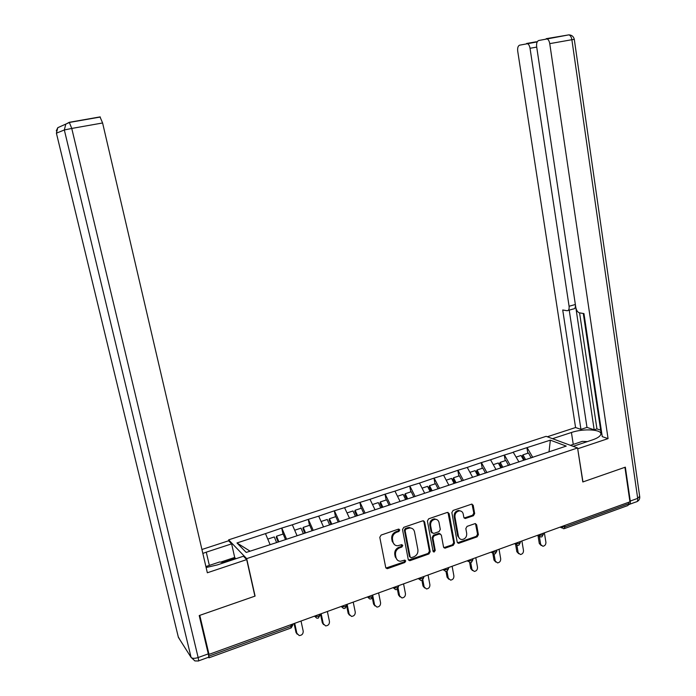 <?xml version="1.0" encoding="UTF-8"?>
<svg xmlns="http://www.w3.org/2000/svg" width="696" height="696" viewBox="0 0 696 696"><rect width="100%" height="100%" fill="white"/><g stroke="black" fill="none" stroke-linecap="round" stroke-linejoin="round"><path stroke-width="1.04" d="M399.782 529.934L398.425 529.143L381.103 535.076L379.79 537.321L385.723 567.492L387.672 568.58L404.846 562.49L405.742 560.933L404.759 560.106L400.505 561.254C398.112 561.141 396.607 559.871 395.989 557.461L395.511 554.964C395.197 551.615 396.572 549.231 399.652 547.813L401.87 547.039L402.775 545.481L401.757 544.646L397.651 545.768C395.171 545.699 393.614 544.411 392.979 541.932L392.492 539.417C392.179 536.05 393.562 533.667 396.65 532.257L398.878 531.492L399.782 529.934M394.528 544.681L392.231 541.41L391.744 538.895C391.43 535.537 392.814 533.153 395.894 531.753L398.121 530.987L398.904 529.091M385.941 568.049L404.089 561.942L404.889 560.115M397.451 560.123L395.241 556.913L394.762 554.425C394.449 551.084 395.824 548.7 398.895 547.291L401.113 546.517L401.914 544.646M473.419 515.745L474.663 513.578L473.202 505.305L471.74 504.113L453.122 510.438L451.861 512.621L457.211 542.167L458.586 543.341L477.152 536.833L478.387 534.667L476.638 524.758L475.229 523.575L467.077 526.367L465.833 528.542L466.712 533.475C466.833 536.877 465.32 538.895 462.17 539.522C460.195 539.47 458.96 538.426 458.464 536.381L454.958 516.945C454.81 513.613 456.272 511.595 459.351 510.89C461.422 510.89 462.727 511.952 463.24 514.083L463.823 517.328L465.259 518.511L473.419 515.745L472.575 515.275L473.819 513.117L472.018 504.113M209.009 654.379L199.778 615.351L255.084 596.089L246.68 558.636L577.576 447.963L582.813 481.971L624.93 467.303L629.941 501.825L209.009 654.379L208.261 653.283L208.93 656.102L291.058 626.296L290.728 624.764M424.63 521.957L422.724 520.834L403.802 527.307L402.505 529.534L408.256 559.514L410.17 560.602L428.919 553.946L430.189 551.737L424.63 521.957L423.533 520.773M428.684 518.798L447.267 512.439L449.129 513.552L454.505 543.132L453.253 545.316L444.918 548.187L443.535 547.013L441.325 535.024L439.454 533.928L434.191 535.763L432.921 537.965L435.244 550.475L434.017 552.085L433.043 551.258L427.405 521L428.684 518.798M246.68 558.636L228.627 539.852L546.125 436.331L577.576 447.963M527.82 453.244L526.907 447.658L513.169 452.165L518.998 461.996M526.907 447.658L550.353 440.159L566.24 446.092L275.59 542.897L246.227 552.433L236.979 542.958L265.481 533.615L270.048 544.516M283.011 534.076L281.715 528.081L265.481 533.615M281.715 528.081L292.329 524.801L297.001 535.563M309.502 525.323L308.25 519.373L292.329 524.801M308.25 519.373L318.681 516.154L323.466 526.768M335.515 516.737L334.306 510.829L318.681 516.154M334.306 510.829L344.564 507.671L349.453 518.137M361.067 508.298L359.893 502.434L344.564 507.671M359.893 502.434L369.985 499.328L374.97 509.655M386.158 500.015L385.027 494.195L369.985 499.328M385.027 494.195L394.954 491.141L400.026 501.329M410.805 491.872L409.718 486.095L394.954 491.141M409.718 486.095L419.479 483.094L424.638 493.151M435.026 483.877L433.973 478.143L419.479 483.094M433.973 478.143L443.578 475.185L448.824 485.112M458.829 476.02L457.811 470.322L443.578 475.185M457.811 470.322L467.26 467.416L472.593 477.212M482.224 468.295L481.24 462.64L467.26 467.416M481.24 462.64L490.541 459.778L496.004 469.565M505.218 460.708L504.269 455.088L490.541 459.778M504.269 455.088L513.422 452.278M504.522 455.193L510.072 464.963M481.484 462.753L486.956 472.645M458.055 470.435L463.44 480.457M434.208 478.265L439.515 488.409M409.944 486.226L415.155 496.509M385.245 494.325L390.369 504.748M360.102 502.573L365.13 513.135M334.498 510.968L339.43 521.678M308.432 519.52L313.261 530.378M281.889 528.229L286.604 539.235M208.626 657.363L208.965 657.824L208.93 656.102M236.979 542.958L250.064 551.162M628.601 502.312L628.801 503.695L627.966 505.487L564.708 528.481M228.897 541.027L228.627 539.852M527.168 447.763L532.788 457.411M550.353 440.159L549.022 451.817M408.5 560.097L428.136 553.416L429.406 551.215L423.838 521.469M406.029 529.038L405.124 530.604L410.144 556.896L411.127 557.722L413.807 556.843C416.834 555.425 418.2 553.059 417.905 549.744L414.512 531.814C413.868 529.282 412.284 527.994 409.753 527.968L406.029 529.038L405.263 528.542L404.359 530.1L405.124 530.604M410.24 557.183L409.387 556.356L404.359 530.1M412.067 528.438L408.987 527.472L407.595 527.742L408.361 528.238M405.263 528.542L407.595 527.742M443.796 547.648L452.435 544.803L453.688 542.619L447.989 512.369M440.237 533.858L438.654 533.423L433.39 535.259L432.129 537.46L434.452 549.953L435.244 550.475M433.138 551.554L434.452 549.953M439.028 522.522C438.497 520.39 437.184 519.329 435.087 519.312C431.938 520.008 430.441 522.043 430.589 525.428L431.877 532.344L433.756 533.449L439.028 531.613L440.298 529.421L439.028 522.522M436.818 519.607L434.295 518.833C431.146 519.529 429.65 521.565 429.797 524.941L430.589 525.428M432.164 533.005L431.085 531.848L429.797 524.941M464.136 518.033L472.575 515.275M460.943 511.125L458.525 510.429C455.454 511.134 453.992 513.143 454.131 516.467L454.958 516.945M459.795 538.739L457.646 535.885L454.131 516.467M457.481 542.81L476.308 536.338L477.543 534.18L475.49 523.592M297.166 634.169L296.009 632.464L294.069 623.555M296.009 632.464L299.219 635.561C301.933 635.361 303.265 633.882 303.204 631.142L301.02 621.032M276.608 542.558L274.294 536.947L267.777 539.104M285.499 539.609L283.168 534.023L276.538 536.207L278.852 541.81M278.209 542.027L276.295 537.39L276.538 536.207M296.905 633.447L294.704 623.32M323.588 624.608L322.335 622.833L320.465 613.985M322.335 622.833L325.615 625.904C328.242 625.669 329.53 624.208 329.469 621.519L327.355 611.488M303.369 533.667L301.011 528.133L294.678 530.221M312.104 530.761L309.729 525.254L303.221 527.403L305.579 532.927M304.874 533.162L302.917 528.586L303.221 527.403M323.283 623.79L321.152 613.733M349.54 615.212L348.183 613.376L346.738 606.346M348.183 613.376L351.524 616.421C354.073 616.151 355.317 614.707 355.256 612.08L353.22 602.118M329.565 524.74L327.242 519.468L321.091 521.495M338.221 522.078L335.794 516.641L329.408 518.755L331.818 524.21M331.052 524.462L329.06 519.947L329.408 518.755M349.183 614.307L347.13 604.319M375.014 605.981L373.569 604.093L372.36 598.038M373.569 604.093L376.962 607.103C379.433 606.808 380.642 605.381 380.582 602.806L378.615 592.914M355.369 516.162L353.002 510.96L347.026 512.935M363.869 513.552L361.398 508.193L355.125 510.264L357.579 515.649M356.761 515.919L354.734 511.464L355.125 510.264M374.613 604.989L372.934 596.611M400.035 596.898L398.504 594.976L397.399 589.277M398.504 594.976L401.94 597.951C404.341 597.638 405.516 596.22 405.455 593.697L403.558 583.874M380.712 507.749L378.293 502.608L372.49 504.53M389.064 505.183L386.55 499.885L380.381 501.92L382.887 507.236M381.93 507.34L379.946 503.13L380.381 501.92M399.591 595.846L398.173 588.546M424.612 587.972L423.003 586.015L421.941 580.42M423.003 586.015L426.474 588.955C428.814 588.625 429.954 587.224 429.893 584.744L428.057 574.992M405.594 499.476L403.141 494.404L397.503 496.265M409.709 527.933L409.579 527.472M413.807 496.961L411.249 491.733L405.194 493.734L407.656 498.797M406.725 499.102L404.715 494.943L405.194 493.734M424.134 586.858L422.829 579.968M205.894 566.544L219.631 561.976L224.199 562.629M570.442 445.318L582.265 441.386L587.398 441.586M579.359 444.265L575.74 445.475M206.12 567.518L217.309 564.926L243.452 556.217L246.697 559.601L207.347 572.773L102.599 122.974L71.758 128.447L198.143 657.546L208.278 653.875L199.213 615.551L254.901 596.159L246.697 559.601M209.348 565.404L206.277 552.172L202.84 553.416M206.277 552.172L231.62 543.863L228.645 540.766L201.927 549.492M235.631 558.818L234.7 557.452L231.62 543.863M69.348 122.287L100.015 116.911L102.599 122.974M208.278 653.875C208.861 656.485 208.878 657.633 208.339 657.32L198.586 660.869M220.649 562.124L234.7 557.452M235.518 558.331L223.085 562.472M552.511 438.689L571.425 432.494C583.657 428.223 602.771 429.423 600.752 434.513C600.082 436.427 597.333 438.219 592.513 439.881L573.165 446.327M628.801 504.643C630.01 504.426 630.498 503.225 630.263 501.05L625.347 467.164L582.961 481.919L577.689 448.668M577.854 448.729L608.06 438.611L602.258 436.636L583.953 313.6L579.411 312.826C577.619 312.226 576.41 310.399 575.783 307.345L536.659 46.728C536.329 43.343 536.999 41.273 538.678 40.516L568.884 34.861C570.398 35.4 571.39 37.018 571.877 39.715L549.753 43.639C549.257 40.925 548.265 39.289 546.786 38.732M583.292 313.487L600.944 432.068L601.605 432.294M579.577 312.861L596.933 428.893L600.657 430.128M596.933 428.893L594.175 429.797L586.989 427.396L580.942 429.371L575.575 427.535L517.72 51.191C517.38 47.911 517.998 45.91 519.573 45.188L537.19 41.908M547.308 436.766L575.575 427.535M608.06 438.611L549.753 43.639M537.442 41.482L536.886 41.803M536.72 47.102L530.039 48.285L569.084 306.257C569.372 309.207 568.693 310.694 567.066 310.729L562.716 309.981L580.942 429.371M530.039 48.285C529.543 45.632 528.595 44.039 527.177 43.509M575.853 307.719L594.175 429.797M575.418 304.865C575.575 307.606 574.87 308.972 573.321 308.972L568.223 310.399M569.224 310.12L586.989 427.396M448.755 579.194L447.076 577.21L446.014 571.46M447.076 577.21L450.582 580.116C452.852 579.777 453.957 578.385 453.905 575.957L452.13 566.266M430.05 491.35L427.553 486.347L422.08 488.157M438.115 488.879L435.522 483.72L429.571 485.678L432.068 490.68M431.094 491.002L429.049 486.895L429.571 485.678M448.25 578.028L447.015 571.32M472.48 570.563L470.731 568.562L469.652 562.542M470.731 568.562L474.263 571.433C476.473 571.077 477.552 569.702 477.5 567.31L475.794 557.696M454.07 483.363L451.547 478.422L446.223 480.179M462.005 480.936L459.369 475.838L453.522 477.769L456.054 482.711M455.036 483.05L452.957 478.987L453.522 477.769M471.94 569.345L470.731 562.594M495.796 562.081L493.977 560.054L492.846 553.564M493.977 560.054L497.536 562.899C499.693 562.533 500.746 561.176 500.694 558.818L499.041 549.266M477.682 475.525L475.116 470.644L469.948 472.349M485.477 473.132L482.807 468.103L477.065 470L479.631 474.872M478.57 475.229L476.455 471.227L477.065 470M495.23 560.819L494.021 553.894M518.703 553.729L516.832 551.702L515.571 544.272M516.832 551.702L520.417 554.512C522.513 554.138 523.54 552.789 523.488 550.466L521.896 540.983M500.885 467.808L498.284 462.988L493.264 464.65M508.55 465.467L505.853 460.491L500.198 462.362L502.799 467.173M501.694 467.547L499.554 463.588L500.198 462.362M518.12 552.441L516.91 545.264M541.227 545.525L539.296 543.48L537.999 535.572M539.296 543.48L542.897 546.264C544.951 545.882 545.951 544.542 545.908 542.262L544.368 532.84M523.697 460.23L521.06 455.471L516.18 457.081M531.239 457.925L528.499 453.018L522.948 454.853L525.584 459.604M524.427 459.986L522.27 456.08L522.948 454.853M540.627 544.194L539.365 536.538M209.139 657.755L290.902 628.027L291.058 626.296L292.816 624.382M564.717 525.463L564.943 526.881L628.801 503.695M561.037 526.802L564.943 526.881L564.221 528.664L563.308 528.69L561.333 526.689M318.35 618.065L320.082 615.029L318.307 616.404L314.749 616.378L316.767 618.161L318.081 618.152M345.051 608.356L346.738 605.389L345.042 606.703L341.475 606.686L343.502 608.461L344.755 608.452M371.255 598.83L372.908 595.924L371.281 597.177L367.714 597.177L369.741 598.952L370.942 598.934M372.734 595.045L372.821 595.489M396.981 589.477L398.599 586.624L397.042 587.824L393.475 587.842L395.493 589.608L396.65 589.582M398.425 585.727L398.521 586.215M422.246 580.299L423.829 577.497L422.333 578.646L418.766 578.672L420.775 580.429L421.889 580.412M423.655 576.584L423.751 577.106M447.05 571.277L448.598 568.528L447.171 569.624L443.596 569.667L445.605 571.425L446.675 571.399M448.433 567.605L448.528 568.154M471.41 562.42L472.941 559.723L471.566 560.776L467.99 560.819L469.991 562.568L471.018 562.542M472.767 558.784L472.871 559.367M495.343 553.72L496.848 551.067L495.526 552.076L491.959 552.137L493.934 553.877L494.934 553.851M496.683 550.118L496.787 550.727M518.859 545.177L520.338 542.567L519.068 543.524L515.501 543.602L517.467 545.333L518.433 545.307M520.173 541.61L520.277 542.236M541.966 536.773L543.419 534.206L542.201 535.128L538.634 535.215L540.583 536.938L541.523 536.912M543.263 533.24L543.367 533.893M395.894 531.753L396.65 532.257M391.744 538.895L392.492 539.417M392.231 541.41L392.979 541.932M401.113 546.517L401.87 547.039M398.895 547.291L399.652 547.813M394.762 554.425L395.511 554.964M395.241 556.913L395.989 557.461M404.089 561.942L404.846 562.49M386.933 568.023L387.672 568.58M398.121 530.987L398.878 531.492M429.406 551.215L430.189 551.737M428.136 553.416L428.919 553.946M409.405 560.054L410.17 560.602M409.387 556.356L410.144 556.896M448.311 513.091L449.129 513.552M453.688 542.619L454.505 543.132M452.435 544.803L453.253 545.316M444.587 547.578L445.397 548.1M438.654 533.423L439.454 533.928M433.39 535.259L434.191 535.763M432.129 537.46L432.921 537.965M431.085 531.848L431.877 532.344M464.824 517.963L465.659 518.433M457.646 535.885L458.464 536.381M475.794 524.279L476.638 524.758M477.543 534.18L478.387 534.667M476.308 536.338L477.152 536.833M458.229 542.741L459.047 543.254M472.358 504.852L473.202 505.305M473.819 513.117L474.663 513.578M56.419 133.223L178.394 637.388L191.069 657.372L64.328 129.969L56.411 133.18L57.785 127.672L60.952 126.289M69.287 122.296L65.772 124.192L64.328 129.969L71.758 128.447L69.287 122.296M179.968 639.885L178.246 636.788M198.143 657.546C194.619 658.651 192.261 658.599 191.069 657.372L194.915 660.93L198.256 660.991C198.769 661.304 198.734 660.165 198.143 657.546M526.637 43.474L536.155 41.795M546.195 38.689L568.884 34.861C571.79 35.009 573.591 36.505 574.296 39.341L571.877 39.715L637.684 498.362C637.919 500.694 637.353 501.886 635.979 501.955L629.654 504.252M630.263 501.05L637.684 498.362L639.659 496.335M569.084 306.257L575.357 304.5M573.26 444.387L571.425 432.494M574.304 39.385L639.737 496.831C639.876 499.041 638.963 500.642 636.971 501.633M291.145 627.957L292.92 624.86L292.746 624.034M393.518 588.042L393.057 587.676M418.853 579.02L418.226 578.559M443.735 570.137L442.943 569.598M468.182 561.411L467.225 560.802M492.194 552.833L491.072 552.154M515.779 544.385L514.501 543.663M538.965 536.085L537.529 535.32M561.742 527.916L560.158 527.116M386.384 568.119L387.124 568.684M408.891 560.149L409.657 560.698M408.987 527.472L409.753 527.968M444.109 547.674L444.918 548.187M439.098 533.336L439.898 533.841M433.225 551.554L434.017 552.085M434.295 518.833L435.087 519.312M464.423 518.042L465.259 518.511M458.525 510.429L459.351 510.89M457.768 542.837L458.586 543.341M56.298 130.822L57.785 127.672L69.574 122.418L100.346 117.024"/></g></svg>
